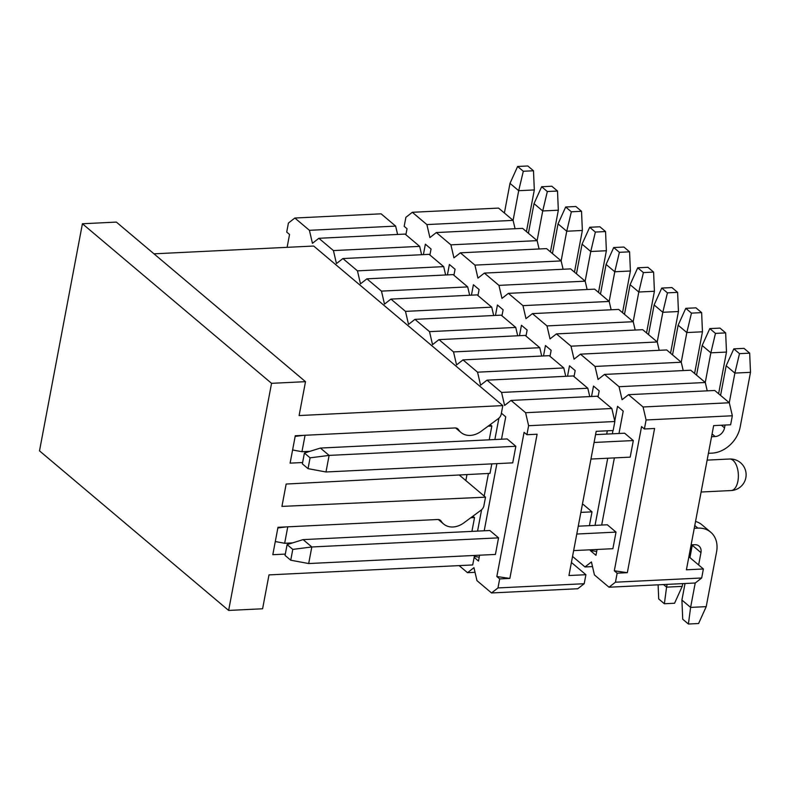 <?xml version="1.0" encoding="UTF-8"?>
<svg xmlns="http://www.w3.org/2000/svg" width="790" height="790" viewBox="0 0 790 790"><rect width="100%" height="100%" fill="white"/><g stroke="black" fill="none" stroke-linecap="round" stroke-linejoin="round"><path stroke-width="1.19" d="M285.318 554.086L272.807 554.699L277.981 527.305L437.69 519.504A5.915 4.612 -49.8 0 1 440.494 520.393A5.915 4.612 -49.8 0 1 441.215 521.232A19.73 15.366 130.2 0 0 443.654 524.037A19.73 15.366 130.2 0 0 463.878 522.852L481.051 510.182A5.915 4.612 130.2 0 0 483.895 505.768L485.514 497.177L281.941 506.4L286.158 484.043L490.007 473.378L491.637 464.787A5.915 4.612 130.2 0 0 491.736 463.888M302.619 462.525L290.108 463.138L295.282 435.744L455 427.943A5.915 4.612 -49.8 0 1 457.795 428.832A5.915 4.612 -49.8 0 1 458.526 429.671A19.73 15.366 130.2 0 0 460.955 432.466A19.73 15.366 130.2 0 0 481.179 431.281L498.352 418.621A5.915 4.612 130.2 0 0 501.196 414.207L502.815 405.606L299.104 415.55L305.503 381.669L271.553 383.328L228.636 610.433L262.596 608.774L268.995 574.893L472.706 564.949L474.336 556.348A5.915 4.612 130.2 0 0 474.435 555.449M228.636 610.433L39.5 450.863L82.417 223.748L116.367 222.099L305.503 381.669M502.815 405.606L313.679 246.036L153.981 253.827M459.227 474.988L485.514 497.177M82.417 223.748L271.553 383.328M537.101 434.224L509.856 578.418L499.675 578.912L497.967 587.928L584.205 583.721L585.913 574.705L568.938 575.535L596.183 431.34L613.159 430.51L614.857 421.505L528.619 425.711L526.92 434.717L537.101 434.224M287.116 247.329L289.545 234.462L286.711 232.062L288.419 223.056L294.848 218.03L309.413 230.315L312.435 243.32L318.864 238.294L405.102 234.087L419.668 246.371L421.613 254.716M526.92 434.717L524.086 432.328L496.831 576.522L499.675 578.912M501.512 439.22L505.738 416.853L501.383 413.18M459.128 565.61L467.522 572.691L473.951 567.664L476.972 580.66L491.538 592.954L497.967 587.928M528.619 425.711L525.597 412.706L511.031 400.421L504.603 405.448L501.571 392.442L487.015 380.158L480.577 385.174L477.555 372.179L462.989 359.885L456.561 364.911L453.529 351.915L438.973 339.621L432.535 344.647L429.513 331.642L414.947 319.358L408.519 324.384L405.497 311.379L390.932 299.094L384.493 304.111L381.471 291.115L366.906 278.831L360.477 283.847L357.455 270.851L342.89 258.557L336.451 263.584L333.429 250.578L318.864 238.294M466.979 474.583L465.843 480.577M460.165 475.787L460.333 474.938M496.89 463.641L484.211 530.781M479.589 555.202L478.493 561.048L474.138 557.375M477.565 531.107L481.604 509.728M484.191 496.061L488.457 473.457M494.866 439.546L498.905 418.167M490.195 424.635L491.834 426.017L489.227 439.823M472.894 516.196L474.533 517.578L471.926 531.384M310.085 457.835L329.114 455.396L320.414 448.058L507.15 438.944L515.85 446.281L512.72 462.861L325.984 471.986L308.041 468.648L310.085 457.835L304.407 453.045L302.363 463.858L308.041 468.648M308.683 563.546L311.813 546.966L303.113 539.619L489.849 530.505L498.549 537.852L495.419 554.432L308.683 563.546L290.74 560.209L292.784 549.396L287.106 544.606L285.062 555.429L290.74 560.209M342.89 258.557L429.128 254.35L443.694 266.635L445.629 274.979M366.906 278.831L453.144 274.614L467.71 286.908L469.655 295.253M390.932 299.094L477.17 294.887L491.736 307.172L493.671 315.516M414.947 319.358L501.186 315.151L515.751 327.435L517.697 335.78M438.973 339.621L525.212 335.414L539.777 347.699L541.713 356.043M462.989 359.885L549.228 355.678L563.793 367.962L565.739 376.317M487.015 380.158L573.254 375.941L587.809 388.236L589.755 396.58M511.031 400.421L597.27 396.215L611.835 408.499L614.857 421.505M294.848 218.03L381.086 213.823L395.652 226.108L397.587 234.452M395.652 226.108L309.413 230.315M509.856 578.418L496.831 576.522M479.214 557.187L474.306 556.476M571.407 562.47L585.913 574.705M584.205 583.721L577.776 588.738L491.538 592.954M475.037 572.315L467.522 572.691M333.429 250.578L419.668 246.371M357.455 270.851L443.694 266.635M381.471 291.115L467.71 286.908M405.497 311.379L491.736 307.172M429.513 331.642L515.751 327.435M453.529 351.915L539.777 347.699M477.555 372.179L563.793 367.962M501.571 392.442L587.809 388.236M525.597 412.706L611.835 408.499M526.436 231.608L534.317 189.936L518.694 190.696L513.095 220.351L515.07 228.715M504.395 213.004L509.994 183.359L518.694 190.696L523.306 171.262L533.487 170.768L534.317 189.936M523.306 171.262L517.628 166.473L527.819 165.979L533.487 170.768M517.628 166.473L509.994 183.359M550.462 251.872L558.332 210.199L542.72 210.96L537.111 240.614M528.411 233.277L534.02 203.623L542.72 210.96L547.322 191.526L557.513 191.032L558.332 210.199M547.322 191.526L541.654 186.746L551.835 186.243L557.513 191.032M541.654 186.746L534.02 203.623M574.478 272.135L582.358 230.463L566.736 231.233L561.137 260.878L563.102 269.252M552.437 253.541L558.036 223.886L566.736 231.233L571.348 211.799L581.529 211.295L582.358 230.463M571.348 211.799L565.67 207.01L575.861 206.506L581.529 211.295M565.67 207.01L558.036 223.886M598.504 292.409L606.374 250.736L590.762 251.497L585.153 281.141M576.453 273.804L582.062 244.15L590.762 251.497L595.364 232.062L605.555 231.559L606.374 250.736M595.364 232.062L589.696 227.273L599.877 226.779L605.555 231.559M589.696 227.273L582.062 244.15M622.52 312.672L630.4 271L614.778 271.76L609.179 301.415L611.144 309.779M600.479 294.068L606.078 264.423L614.778 271.76L619.39 252.326L629.571 251.832L630.4 271M619.39 252.326L613.712 247.537L623.903 247.043L629.571 251.832M613.712 247.537L606.078 264.423M646.546 332.936L654.416 291.263L638.804 292.024L633.195 321.678M624.495 314.331L630.094 284.686L638.804 292.024L643.406 272.59L653.597 272.096L654.416 291.263M643.406 272.59L637.737 267.8L647.918 267.306L653.597 272.096M637.737 267.8L630.094 284.686M670.562 353.199L678.442 311.527L662.82 312.287L657.221 341.942M648.521 334.604L654.12 304.95L662.82 312.287L667.432 292.853L677.613 292.359L678.442 311.527M667.432 292.853L661.753 288.074L671.944 287.57L677.613 292.359M661.753 288.074L654.12 304.95M694.588 373.463L702.458 331.79L686.836 332.56L681.237 362.205M672.537 354.868L678.136 325.213L686.836 332.56L691.448 313.126L701.639 312.623L702.458 331.79M691.448 313.126L685.779 308.337L695.96 307.843L701.639 312.623M685.779 308.337L678.136 325.213M295.164 436.406L303.469 435.339M309.927 451.327L301.958 451.712L292.596 449.974M718.604 393.736L726.484 352.063L710.862 352.824L705.263 382.469M491.834 426.017L488.072 426.205M305.068 435.26L301.958 451.712M696.563 375.132L702.162 345.487L710.862 352.824L715.473 333.39L725.655 332.896L726.484 352.063M715.473 333.39L709.795 328.601L719.986 328.107L725.655 332.896M709.795 328.601L702.162 345.487M320.414 448.058L304.407 453.045M750.5 372.327L734.878 373.087L739.489 353.653L733.821 348.864L744.002 348.37L749.68 353.16L750.5 372.327L740.151 427.123A27.225 21.202 130.2 0 1 712.017 453.134L708.423 453.312M595.561 434.628L624.623 433.206L633.323 440.553L630.193 457.134L590.95 459.049M720.579 395.395L726.178 365.75L734.878 373.087L729.279 402.742M725.062 425.05L724.529 427.884A9.075 7.071 -49.8 0 1 715.157 436.554L711.553 436.732M633.323 440.553L594.08 442.469M515.85 446.281L329.114 455.396L325.984 471.986M739.489 353.653L749.68 353.16M733.821 348.864L726.178 365.75M292.626 542.888L284.657 543.283L275.295 541.545M284.657 543.283L287.767 526.831M286.168 526.9L277.863 527.967M470.771 517.766L474.533 517.578M580.867 512.394L592.006 511.851L589.399 525.646M592.006 511.851L583.306 504.504L582.349 504.553M667.106 584.383L666.582 587.138L682.205 586.377L682.728 583.622M682.205 586.377L674.571 603.254L664.38 603.758L658.712 598.968L658.1 584.817M664.38 603.758L666.582 587.138L663.521 584.561M498.549 537.852L311.813 546.966L292.784 549.396M303.113 539.619L287.106 544.606M576.779 534.03L616.022 532.114L612.892 548.695L573.649 550.61M694.252 528.293L697.856 528.115L694.775 525.528M616.022 532.114L607.322 524.777L578.26 526.189M695.546 521.459A27.225 21.202 -49.8 0 1 702.004 524.846L710.704 532.183A27.225 21.202 130.2 0 0 697.856 528.115M695.22 583.01L690.608 607.401L681.908 600.064L685.039 583.504M689.927 557.621L692.257 545.268A9.075 7.071 130.2 0 0 692.336 544.814M698.627 564.959L700.957 552.615A9.075 7.071 -49.8 0 0 699.002 546.058A9.075 7.071 -49.8 0 0 694.716 544.705L691.122 544.873M706.221 606.641L698.587 623.527L688.406 624.021L690.608 607.401L706.221 606.641L716.579 551.845A27.225 21.202 130.2 0 0 710.704 532.183M688.406 624.021L682.728 619.232L681.908 600.064M654.584 428.486L627.329 572.681L617.148 573.185L615.45 582.19L701.688 577.984L703.386 568.978L686.411 569.797L713.656 425.603L730.632 424.773L732.34 415.767L646.092 419.974L644.393 428.99L654.584 428.486M405.882 234.749L407.028 228.725L404.184 226.335L405.892 217.319L412.321 212.293L426.886 224.587L429.908 237.583L436.337 232.556L522.585 228.35L537.141 240.634L539.086 248.988M644.393 428.99L641.559 426.59L614.314 570.785L617.148 573.185M618.985 433.483L623.211 411.116L617.533 406.327L614.758 421.05M598.05 396.866L599.185 390.853L593.517 386.063L591.542 396.491M574.034 376.603L575.169 370.579L569.491 365.8L567.526 376.228M550.008 356.339L551.144 350.316L545.475 345.526L543.5 355.964M525.992 336.076L527.127 330.052L521.449 325.263L519.484 335.691M501.966 315.803L503.102 309.789L497.433 304.999L495.458 315.427M477.95 295.539L479.086 289.525L473.407 284.736L471.442 295.164M453.924 275.276L455.07 269.252L449.392 264.472L447.416 274.9M429.908 255.012L431.044 248.988L425.366 244.199L423.401 254.627M572.543 556.446L584.995 566.953L591.424 561.927L594.445 574.932L609.011 587.217L615.45 582.19M646.092 419.974L643.07 406.978L628.504 394.684L622.076 399.71L619.054 386.705L604.488 374.421L598.06 379.447L595.028 366.442L580.462 354.157L574.034 359.174L571.012 346.178L556.446 333.894L550.018 338.91L546.986 325.915L532.42 313.62L525.992 318.647L522.97 305.641L508.405 293.357L501.976 298.383L498.944 285.378L484.379 273.093L477.95 278.12L474.928 265.114L460.363 252.83L453.934 257.846L450.902 244.851L436.337 232.556M614.373 457.904L601.684 525.044M597.072 549.465L595.966 555.311L590.288 550.521L590.426 549.791M595.038 525.37L607.727 458.23M612.339 433.809L612.961 430.52M607.322 430.797L606.7 434.085M460.363 252.83L546.601 248.613L561.167 260.907L474.928 265.114M484.379 273.093L570.617 268.886L585.183 281.171L587.128 289.515M508.405 293.357L594.643 289.15L609.208 301.434L522.97 305.641M532.42 313.62L618.659 309.413L633.225 321.698L635.17 330.042M556.446 333.894L642.685 329.677L657.25 341.971L659.186 350.316M580.462 354.157L666.701 349.95L681.266 362.235L683.212 370.579M604.488 374.421L690.727 370.214L705.292 382.498L707.228 390.843M628.504 394.684L714.743 390.477L729.308 402.762L732.34 415.767M412.321 212.293L498.559 208.086L513.125 220.37L426.886 224.587M627.329 572.681L614.314 570.785M596.697 551.46L590.288 550.521M688.88 556.733L703.386 568.978M701.688 577.984L695.249 583.01L609.011 587.217M592.51 566.588L584.995 566.953M450.902 244.851L537.141 240.634M498.944 285.378L585.183 281.171M546.986 325.915L633.225 321.698M571.012 346.178L657.25 341.971M595.028 366.442L681.266 362.235M619.054 386.705L705.292 382.498M643.07 406.978L729.308 402.762M439.536 519.81L441.215 521.232M456.837 428.249L458.526 429.671M715.157 436.554L712.076 433.957M721.379 425.227L724.529 427.884M700.957 552.615L692.257 545.268M701.105 492.012L731.106 490.55A15.78 8.018 -92.8 0 0 737.899 481.169A15.78 8.018 -92.8 0 0 729.565 459.02L707.139 460.116M443.654 524.037L438.302 519.514M460.955 432.466L455.603 427.953M731.106 490.55A15.78 15.78 0 0 0 745.849 477.713A15.78 15.78 0 0 0 729.565 459.02"/></g></svg>
